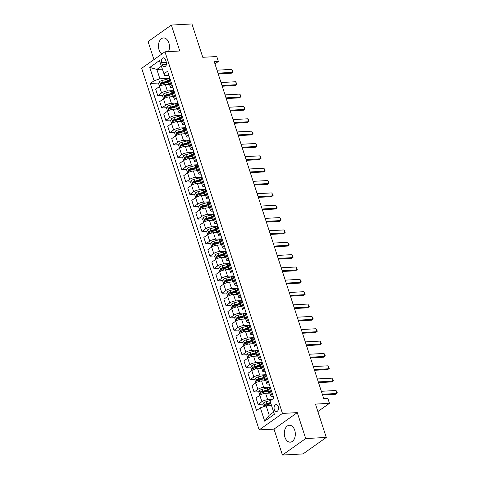 <?xml version="1.0" encoding="UTF-8"?>
<svg xmlns="http://www.w3.org/2000/svg" width="479" height="479" viewBox="0 0 479 479"><rect width="100%" height="100%" fill="white"/><g stroke="black" fill="none" stroke-linecap="round" stroke-linejoin="round"><path stroke-width="0.72" d="M294.723 430.238A8.46 5.497 -93.1 0 0 289.358 425.262A8.46 5.497 -93.1 0 0 284.903 437.189A8.46 5.497 -93.1 0 0 290.274 442.165A8.46 5.497 -93.1 0 0 294.723 430.238M168.464 51.612A8.46 5.497 -93.1 0 0 168.877 42.924A8.46 5.497 -93.1 0 0 163.513 37.955A8.46 5.497 -93.1 0 0 159.064 49.882A8.46 5.497 -93.1 0 0 161.824 54.025M278.317 406.635A3.473 2.257 -93.1 0 0 276.12 404.593A3.473 2.257 -93.1 0 0 274.293 409.485A3.473 2.257 -93.1 0 0 276.497 411.527A3.473 2.257 -93.1 0 0 278.317 406.635M282.424 455.05L303.009 453.936L326.289 437.441L305.71 438.56L297.279 412.623L282.46 413.425L259.181 429.914L274 429.112L282.424 455.05L305.71 438.56M282.46 413.425L164.962 51.804L141.682 68.293L259.181 429.914M164.962 51.804L179.781 51.002L171.356 25.064L148.077 41.559L153.939 59.612M171.356 25.064L191.941 23.95L202.773 57.294L216.771 56.54L218.376 61.48L214.257 61.701L323.732 398.624L327.846 398.396L329.456 403.336L315.457 404.096L326.289 437.441M161.639 62.545L162.345 64.719A3.365 2.185 -93.1 0 0 164.483 66.695A3.365 2.185 -93.1 0 0 166.249 61.953L165.542 59.779A3.365 2.185 -93.1 0 0 163.411 57.803A3.365 2.185 -93.1 0 0 161.639 62.545L166.345 62.288M161.303 66.276L156.855 69.425L159.908 78.813L154.094 80.771L150.286 83.472L256.552 410.509L260.354 407.815L266.168 405.851L269.216 415.239L273.665 412.084M154.094 80.771L149.759 67.437L159.453 60.57L164.56 75.514L168.913 75.275M260.354 407.815L264.689 421.149L274.383 414.287L270.048 400.947L273.856 398.253L167.59 71.209L163.788 73.91M317.876 411.539L329.456 403.336M214.969 63.893L218.376 61.48M162.231 69.132L156.855 69.425L149.759 67.437M272.527 394.163L271.581 394.834A4.341 1.251 162 0 0 270.743 395.995A4.341 1.251 162 0 0 272.353 396.438L273.252 396.39M268.509 381.811L267.563 382.481A4.341 1.251 162 0 0 266.731 383.643A4.341 1.251 162 0 0 268.342 384.086L269.234 384.038M264.498 369.459L263.552 370.129A4.341 1.251 162 0 0 262.72 371.297A4.341 1.251 162 0 0 264.33 371.734L265.222 371.686M260.486 357.112L259.54 357.783A4.341 1.251 162 0 0 258.708 358.945A4.341 1.251 162 0 0 260.319 359.388L261.211 359.34M256.475 344.76L255.529 345.431A4.341 1.251 162 0 0 254.696 346.592A4.341 1.251 162 0 0 256.301 347.036L257.199 346.988M252.463 332.408L251.517 333.079A4.341 1.251 162 0 0 250.679 334.24A4.341 1.251 162 0 0 252.289 334.683L253.181 334.635M248.445 320.062L247.499 320.732A4.341 1.251 162 0 0 246.667 321.894A4.341 1.251 162 0 0 248.278 322.337L249.17 322.289M244.434 307.71L243.488 308.38A4.341 1.251 162 0 0 242.655 309.542A4.341 1.251 162 0 0 244.266 309.985L245.158 309.937M240.422 295.357L239.476 296.028A4.341 1.251 162 0 0 238.644 297.19A4.341 1.251 162 0 0 240.254 297.633L241.147 297.585M236.41 283.011L235.464 283.682A4.341 1.251 162 0 0 234.632 284.843A4.341 1.251 162 0 0 236.237 285.28L237.135 285.233M232.399 270.659L231.453 271.33A4.341 1.251 162 0 0 230.615 272.491A4.341 1.251 162 0 0 232.225 272.934L233.117 272.886M228.381 258.307L227.435 258.977A4.341 1.251 162 0 0 226.603 260.139A4.341 1.251 162 0 0 228.214 260.582L229.106 260.534M224.37 245.955L223.424 246.625A4.341 1.251 162 0 0 222.591 247.793A4.341 1.251 162 0 0 224.202 248.23L225.094 248.182M220.358 233.608L219.412 234.279A4.341 1.251 162 0 0 218.58 235.44A4.341 1.251 162 0 0 220.19 235.884L221.082 235.836M216.346 221.256L215.4 221.927A4.341 1.251 162 0 0 214.562 223.088A4.341 1.251 162 0 0 216.173 223.531L217.071 223.483M212.335 208.904L211.383 209.574A4.341 1.251 162 0 0 210.55 210.736A4.341 1.251 162 0 0 212.161 211.179L213.053 211.131M208.317 196.558L207.371 197.228A4.341 1.251 162 0 0 206.539 198.39A4.341 1.251 162 0 0 208.149 198.833L209.042 198.779M204.305 184.205L203.359 184.876A4.341 1.251 162 0 0 202.527 186.038A4.341 1.251 162 0 0 204.138 186.481L205.03 186.433M200.294 171.853L199.348 172.524A4.341 1.251 162 0 0 198.516 173.685A4.341 1.251 162 0 0 200.12 174.128L201.018 174.081M196.282 159.507L195.336 160.172A4.341 1.251 162 0 0 194.498 161.339A4.341 1.251 162 0 0 196.109 161.776L197.001 161.728M192.265 147.155L191.319 147.825A4.341 1.251 162 0 0 190.486 148.987A4.341 1.251 162 0 0 192.097 149.43L192.989 149.382M188.253 134.803L187.307 135.473A4.341 1.251 162 0 0 186.475 136.635A4.341 1.251 162 0 0 188.085 137.078L188.977 137.03M184.241 122.45L183.295 123.121A4.341 1.251 162 0 0 182.463 124.289A4.341 1.251 162 0 0 184.074 124.726L184.966 124.678M180.23 110.104L179.284 110.775A4.341 1.251 162 0 0 178.451 111.936A4.341 1.251 162 0 0 180.056 112.379L180.954 112.331M176.218 97.752L175.272 98.423A4.341 1.251 162 0 0 174.434 99.584A4.341 1.251 162 0 0 176.044 100.027L176.937 99.979M172.201 85.4L171.254 86.07A4.341 1.251 162 0 0 170.422 87.232A4.341 1.251 162 0 0 172.033 87.675L172.925 87.627M169.883 78.269L159.908 78.813M169.476 84.328L165.291 84.549A4.341 1.251 162 0 0 159.477 86.513L155.675 89.208L157.759 95.632L162.8 95.357M173.901 90.621L167.375 90.974A4.341 1.251 162 0 0 161.567 92.938L157.759 95.632M173.488 96.674L169.303 96.902A4.341 1.251 162 0 0 163.495 98.866L159.687 101.56L161.77 107.985L166.812 107.709M177.913 102.973L171.392 103.326A4.341 1.251 162 0 0 165.578 105.284L161.77 107.985M177.505 109.026L173.314 109.254A4.341 1.251 162 0 0 167.506 111.212L163.698 113.912L165.788 120.331L170.823 120.061M181.924 115.319L175.404 115.673A4.341 1.251 162 0 0 169.59 117.636L165.788 120.331M181.517 121.379L177.326 121.606A4.341 1.251 162 0 0 171.518 123.564L167.71 126.264L169.8 132.683L174.835 132.414M185.936 127.671L179.415 128.025A4.341 1.251 162 0 0 173.608 129.989L169.8 132.683M185.529 133.725L181.343 133.952A4.341 1.251 162 0 0 175.53 135.916L171.722 138.611L173.811 145.035L178.847 144.76M189.947 140.024L183.427 140.377A4.341 1.251 162 0 0 177.619 142.335L173.811 145.035M189.54 146.077L185.355 146.305A4.341 1.251 162 0 0 179.541 148.268L175.739 150.963L177.823 157.387L182.864 157.112M193.965 152.376L187.439 152.729A4.341 1.251 162 0 0 181.631 154.687L177.823 157.387M193.558 158.429L189.367 158.657A4.341 1.251 162 0 0 183.559 160.615L179.751 163.315L181.834 169.734L186.876 169.464M197.977 164.722L191.456 165.075A4.341 1.251 162 0 0 185.642 167.039L181.834 169.734M197.57 170.781L193.378 171.003A4.341 1.251 162 0 0 187.57 172.967L183.762 175.661L185.852 182.086L190.887 181.81M201.988 177.074L195.468 177.428A4.341 1.251 162 0 0 189.654 179.391L185.852 182.086M201.581 183.128L197.396 183.355A4.341 1.251 162 0 0 191.582 185.319L187.774 188.013L189.864 194.438L194.899 194.163M206 189.427L199.48 189.78A4.341 1.251 162 0 0 193.672 191.738L189.864 194.438M205.593 195.48L201.408 195.707A4.341 1.251 162 0 0 195.594 197.665L191.792 200.366L193.875 206.784L198.911 206.515M210.018 201.773L203.491 202.126A4.341 1.251 162 0 0 197.683 204.09L193.875 206.784M209.604 207.832L205.419 208.06A4.341 1.251 162 0 0 199.611 210.018L195.803 212.712L197.887 219.137L202.928 218.861M214.029 214.125L207.503 214.478A4.341 1.251 162 0 0 201.695 216.442L197.887 219.137M213.622 220.178L209.431 220.406A4.341 1.251 162 0 0 203.623 222.37L199.815 225.064L201.898 231.489L206.94 231.213M218.041 226.477L211.52 226.83A4.341 1.251 162 0 0 205.707 228.788L201.898 231.489M217.634 232.531L213.442 232.758A4.341 1.251 162 0 0 207.635 234.716L203.826 237.416L205.916 243.835L210.952 243.566M222.052 238.829L215.532 239.183A4.341 1.251 162 0 0 209.718 241.141L205.916 243.835M221.645 244.883L217.46 245.11A4.341 1.251 162 0 0 211.646 247.068L207.838 249.769L209.928 256.187L214.963 255.918M226.064 251.176L219.544 251.529A4.341 1.251 162 0 0 213.736 253.493L209.928 256.187M225.657 257.229L221.472 257.457A4.341 1.251 162 0 0 215.658 259.42L211.856 262.115L213.939 268.539L218.981 268.264M230.082 263.528L223.555 263.881A4.341 1.251 162 0 0 217.747 265.845L213.939 268.539M229.669 269.581L225.483 269.809A4.341 1.251 162 0 0 219.675 271.773L215.867 274.467L217.951 280.892L222.992 280.616M234.093 275.88L227.573 276.233A4.341 1.251 162 0 0 221.759 278.191L217.951 280.892M233.686 281.933L229.495 282.161A4.341 1.251 162 0 0 223.687 284.119L219.879 286.819L221.969 293.238L227.004 292.968M238.105 288.226L231.585 288.58A4.341 1.251 162 0 0 225.771 290.543L221.969 293.238M237.698 294.286L233.507 294.507A4.341 1.251 162 0 0 227.699 296.471L223.891 299.165L225.98 305.59L231.016 305.315M242.117 300.578L235.596 300.932A4.341 1.251 162 0 0 229.788 302.896L225.98 305.59M241.709 306.632L237.524 306.859A4.341 1.251 162 0 0 231.71 308.823L227.902 311.518L229.992 317.942L235.027 317.667M246.128 312.931L239.608 313.284A4.341 1.251 162 0 0 233.8 315.242L229.992 317.942M245.721 318.984L241.536 319.212A4.341 1.251 162 0 0 235.722 321.169L231.92 323.87L234.003 330.288L239.045 330.019M250.146 325.277L243.619 325.63A4.341 1.251 162 0 0 237.812 327.594L234.003 330.288M249.739 331.336L245.547 331.564A4.341 1.251 162 0 0 239.739 333.522L235.931 336.222L238.015 342.641L243.057 342.371M254.157 337.629L247.637 337.982A4.341 1.251 162 0 0 241.823 339.946L238.015 342.641M253.75 343.683L249.559 343.91A4.341 1.251 162 0 0 243.751 345.874L239.943 348.568L242.033 354.993L247.068 354.717M258.169 349.981L251.649 350.335A4.341 1.251 162 0 0 245.835 352.293L242.033 354.993M257.762 356.035L253.577 356.262A4.341 1.251 162 0 0 247.763 358.226L243.955 360.921L246.044 367.345L251.08 367.07M262.181 362.334L255.66 362.687A4.341 1.251 162 0 0 249.852 364.645L246.044 367.345M261.774 368.387L257.588 368.614A4.341 1.251 162 0 0 251.774 370.572L247.972 373.273L250.056 379.691L255.091 379.422M266.198 374.68L259.672 375.033A4.341 1.251 162 0 0 253.864 376.997L250.056 379.691M265.785 380.733L261.6 380.961A4.341 1.251 162 0 0 255.792 382.925L251.984 385.619L254.068 392.044L259.109 391.768M270.21 387.032L263.684 387.385A4.341 1.251 162 0 0 257.876 389.349L254.068 392.044M269.803 393.085L265.611 393.313A4.341 1.251 162 0 0 259.804 395.277L255.996 397.971L258.079 404.396L263.121 404.12M272.096 399.498L267.701 399.737A4.341 1.251 162 0 0 261.887 401.695L258.079 404.396M271.545 405.557L266.168 405.851M170.117 78.981L169.171 79.652A4.341 1.251 162 0 0 168.339 80.813L170.422 87.232M150.286 83.472L158.783 83.011M162.788 82.789L166.746 82.58M267.12 403.905L270.94 403.695M263.109 391.553L267.066 391.337M259.097 379.2L263.055 378.991M255.085 366.854L259.043 366.639M251.074 354.502L255.026 354.286M247.056 342.15L251.014 341.94M243.045 329.803L247.002 329.588M239.033 317.451L242.991 317.236M235.021 305.099L238.979 304.883M231.01 292.747L234.961 292.537M226.992 280.401L230.95 280.185M222.98 268.048L226.938 267.833M218.969 255.696L222.927 255.487M214.957 243.35L218.915 243.134M210.94 230.998L214.897 230.782M206.928 218.646L210.886 218.43M202.916 206.299L206.874 206.084M198.905 193.947L202.862 193.732M194.893 181.595L198.845 181.379M190.876 169.243L194.833 169.033M186.864 156.896L190.822 156.681M182.852 144.544L186.81 144.329M178.841 132.192L182.798 131.982M174.829 119.846L178.781 119.63M170.811 107.494L174.769 107.278M166.8 95.141L170.758 94.926M174.128 91.327L173.182 91.998A4.341 1.251 162 0 0 172.35 93.16L174.434 99.584M178.14 103.68L177.194 104.35A4.341 1.251 162 0 0 176.362 105.512L178.451 111.936M182.158 116.032L181.206 116.702A4.341 1.251 162 0 0 180.373 117.864L182.463 124.289M186.169 128.378L185.223 129.049A4.341 1.251 162 0 0 184.385 130.216L186.475 136.635M190.181 140.73L189.235 141.401A4.341 1.251 162 0 0 188.403 142.562L190.486 148.987M194.193 153.082L193.247 153.753A4.341 1.251 162 0 0 192.414 154.915L194.498 161.339M198.204 165.435L197.258 166.105A4.341 1.251 162 0 0 196.426 167.267L198.516 173.685M202.222 177.781L201.276 178.451A4.341 1.251 162 0 0 200.438 179.613L202.527 186.038M206.233 190.133L205.287 190.804A4.341 1.251 162 0 0 204.455 191.965L206.539 198.39M210.245 202.485L209.299 203.156A4.341 1.251 162 0 0 208.467 204.317L210.55 210.736M214.257 214.832L213.311 215.502A4.341 1.251 162 0 0 212.478 216.67L214.562 223.088M218.268 227.184L217.322 227.854A4.341 1.251 162 0 0 216.49 229.016L218.58 235.44M222.286 239.536L221.34 240.207A4.341 1.251 162 0 0 220.502 241.368L222.591 247.793M226.298 251.888L225.352 252.553A4.341 1.251 162 0 0 224.519 253.72L226.603 260.139M230.309 264.234L229.363 264.905A4.341 1.251 162 0 0 228.531 266.067L230.615 272.491M234.321 276.587L233.375 277.257A4.341 1.251 162 0 0 232.543 278.419L234.632 284.843M238.332 288.939L237.386 289.609A4.341 1.251 162 0 0 236.554 290.771L238.644 297.19M242.35 301.285L241.404 301.956A4.341 1.251 162 0 0 240.566 303.117L242.655 309.542M246.362 313.637L245.416 314.308A4.341 1.251 162 0 0 244.583 315.469L246.667 321.894M250.373 325.989L249.427 326.66A4.341 1.251 162 0 0 248.595 327.822L250.679 334.24M254.385 338.336L253.439 339.006A4.341 1.251 162 0 0 252.607 340.174L254.696 346.592M258.403 350.688L257.457 351.358A4.341 1.251 162 0 0 256.618 352.52L258.708 358.945M262.414 363.04L261.468 363.711A4.341 1.251 162 0 0 260.63 364.872L262.72 371.297M266.426 375.392L265.48 376.063A4.341 1.251 162 0 0 264.647 377.224L266.731 383.643M270.437 387.739L269.491 388.409A4.341 1.251 162 0 0 268.659 389.571L270.743 395.995M264.689 421.149L269.216 415.239M297.279 412.623L274 429.112M217.017 70.185L231.662 69.395L232.986 71.892L231.495 73.161L218.214 73.88M231.662 69.395L232.626 72.359L217.981 73.149M167.422 84.436L168.488 84.142A8.299 2.389 -18 0 1 169.35 83.927M159.573 86.448L158.549 83.478L159.489 81.604A2.874 0.826 -18 0 1 161.836 80.58L166.884 79.203A8.299 2.389 -18 0 1 169.985 78.568M168.351 80.861A8.299 2.389 162 0 0 167.494 81.083L162.447 82.46A2.874 0.826 162 0 0 160.669 83.136C160.178 83.885 160.309 84.28 161.058 84.322A2.874 0.826 -18 0 1 162.83 83.645L167.884 82.268A8.299 2.389 -18 0 1 168.74 82.047M161.537 84.094L161.854 83.077A1.467 0.419 -18 0 1 162.345 82.915L167.399 81.538A6.892 1.982 -18 0 1 168.482 81.268M221.029 82.538L235.674 81.741L236.997 84.244L235.506 85.507L222.232 86.226M235.674 81.741L236.638 84.705L221.993 85.502M225.04 94.89L239.686 94.094L240.53 95.111L241.009 96.59L239.518 97.86L226.244 98.578M239.686 94.094L240.65 97.057L226.004 97.854M229.058 107.236L243.703 106.446L244.541 107.464L245.02 108.943L243.53 110.212L230.255 110.93M243.703 106.446L244.661 109.41L230.016 110.2M171.434 96.788L172.506 96.495A8.299 2.389 -18 0 1 173.362 96.279M163.584 98.8L162.561 95.83L163.501 93.95A2.874 0.826 -18 0 1 165.848 92.932L170.901 91.555A8.299 2.389 -18 0 1 173.997 90.92M172.368 93.213A8.299 2.389 162 0 0 171.506 93.435L166.458 94.812A2.874 0.826 162 0 0 164.686 95.489C164.189 96.237 164.321 96.632 165.069 96.674A2.874 0.826 -18 0 1 166.842 95.998L171.895 94.62A8.299 2.389 -18 0 1 172.751 94.399M165.548 96.447L165.866 95.423A1.467 0.419 -18 0 1 166.363 95.261L171.41 93.884A6.892 1.982 -18 0 1 172.5 93.621M175.446 109.14L176.517 108.847A8.299 2.389 -18 0 1 177.374 108.625M167.602 111.152L166.578 108.182L167.512 106.302A2.874 0.826 -18 0 1 169.859 105.284L174.913 103.907A8.299 2.389 -18 0 1 178.008 103.266M176.38 105.566A8.299 2.389 162 0 0 175.524 105.781L170.47 107.158A2.874 0.826 162 0 0 168.698 107.841C168.207 108.583 168.333 108.978 169.081 109.026A2.874 0.826 -18 0 1 170.853 108.344L175.907 106.967A8.299 2.389 -18 0 1 176.763 106.751M169.56 108.799L169.883 107.775A1.467 0.419 -18 0 1 170.374 107.613L175.422 106.236A6.892 1.982 -18 0 1 176.512 105.967M179.457 121.486L180.529 121.199A8.299 2.389 -18 0 1 181.385 120.977M171.614 123.498L170.59 120.534L171.524 118.654A2.874 0.826 -18 0 1 173.871 117.636L178.924 116.259A8.299 2.389 -18 0 1 182.02 115.619M180.391 117.912A8.299 2.389 162 0 0 179.535 118.133L174.482 119.51A2.874 0.826 162 0 0 172.709 120.187C172.218 120.936 172.344 121.331 173.093 121.373A2.874 0.826 -18 0 1 174.871 120.696L179.918 119.319A8.299 2.389 -18 0 1 180.775 119.103M173.578 121.145L173.895 120.127A1.467 0.419 -18 0 1 174.386 119.966L179.439 118.588A6.892 1.982 -18 0 1 180.523 118.319M233.069 119.588L247.715 118.792L248.553 119.81L249.032 121.295L247.547 122.558L234.267 123.283M247.715 118.792L248.679 121.756L234.033 122.552M183.475 133.839L184.541 133.545A8.299 2.389 -18 0 1 185.397 133.33M175.625 135.85L174.601 132.881L175.542 131.001A2.874 0.826 -18 0 1 177.889 129.983L182.936 128.606A8.299 2.389 -18 0 1 186.032 127.971M184.403 130.264A8.299 2.389 162 0 0 183.547 130.486L178.499 131.863A2.874 0.826 162 0 0 176.721 132.539C176.23 133.288 176.362 133.683 177.11 133.725A2.874 0.826 -18 0 1 178.883 133.048L183.93 131.671A8.299 2.389 -18 0 1 184.792 131.45M177.589 133.497L177.907 132.473A1.467 0.419 -18 0 1 178.398 132.312L183.451 130.935A6.892 1.982 -18 0 1 184.535 130.671M237.081 131.941L251.726 131.144L253.05 133.647L251.559 134.91L238.279 135.629M251.726 131.144L252.69 134.108L238.045 134.904M241.093 144.287L255.738 143.496L257.061 145.993L255.57 147.263L242.296 147.981M255.738 143.496L256.702 146.46L242.057 147.251M245.104 156.639L259.75 155.849L260.594 156.861L261.073 158.345L259.582 159.615L246.308 160.333M259.75 155.849L260.714 158.812L246.068 159.603M249.122 168.991L263.767 168.195L264.606 169.213L265.085 170.698L263.594 171.961L250.319 172.679M263.767 168.195L264.731 171.159L250.08 171.955M253.134 181.337L267.779 180.547L268.617 181.565L269.096 183.044L267.611 184.313L254.331 185.032M267.779 180.547L268.743 183.511L254.098 184.307M187.487 146.191L188.552 145.897A8.299 2.389 -18 0 1 189.415 145.676M179.637 148.203L178.613 145.233L179.553 143.353A2.874 0.826 -18 0 1 181.9 142.335L186.948 140.958A8.299 2.389 -18 0 1 190.049 140.317M188.415 142.616A8.299 2.389 162 0 0 187.558 142.832L182.511 144.209A2.874 0.826 162 0 0 180.733 144.892C180.242 145.634 180.373 146.029 181.122 146.077A2.874 0.826 -18 0 1 182.894 145.394L187.948 144.017A8.299 2.389 -18 0 1 188.804 143.802M181.601 145.85L181.918 144.826A1.467 0.419 -18 0 1 182.415 144.664L187.463 143.287A6.892 1.982 -18 0 1 188.546 143.017M191.498 158.537L192.57 158.25A8.299 2.389 -18 0 1 193.426 158.028M183.649 160.549L182.625 157.585L183.565 155.705A2.874 0.826 -18 0 1 185.912 154.687L190.965 153.31A8.299 2.389 -18 0 1 194.061 152.669M192.432 154.968A8.299 2.389 162 0 0 191.57 155.184L186.523 156.561A2.874 0.826 162 0 0 184.75 157.244C184.259 157.986 184.385 158.381 185.133 158.429A2.874 0.826 -18 0 1 186.906 157.747L191.959 156.37A8.299 2.389 -18 0 1 192.815 156.154M185.613 158.202L185.936 157.178A1.467 0.419 -18 0 1 186.427 157.016L191.474 155.639A6.892 1.982 -18 0 1 192.564 155.37M195.51 170.889L196.582 170.596A8.299 2.389 -18 0 1 197.438 170.38M187.666 172.901L186.642 169.931L187.576 168.051A2.874 0.826 -18 0 1 189.923 167.033L194.977 165.656A8.299 2.389 -18 0 1 198.072 165.021M196.444 167.315A8.299 2.389 162 0 0 195.588 167.536L190.534 168.913A2.874 0.826 162 0 0 188.762 169.59C188.271 170.338 188.397 170.734 189.145 170.775A2.874 0.826 -18 0 1 190.917 170.099L195.971 168.722A8.299 2.389 -18 0 1 196.827 168.5M189.63 170.548L189.947 169.53A1.467 0.419 -18 0 1 190.438 169.362L195.492 167.985A6.892 1.982 -18 0 1 196.576 167.722M199.527 183.241L200.593 182.948A8.299 2.389 -18 0 1 201.449 182.733M191.678 185.253L190.654 182.283L191.588 180.403A2.874 0.826 -18 0 1 193.935 179.386L198.989 178.008A8.299 2.389 -18 0 1 202.084 177.374M200.456 179.667A8.299 2.389 162 0 0 199.599 179.888L194.546 181.266A2.874 0.826 162 0 0 192.774 181.942C192.283 182.685 192.408 183.08 193.157 183.128A2.874 0.826 -18 0 1 194.935 182.451L199.982 181.074A8.299 2.389 -18 0 1 200.839 180.852M193.642 182.9L193.959 181.876A1.467 0.419 -18 0 1 194.45 181.715L199.504 180.338A6.892 1.982 -18 0 1 200.587 180.074M203.539 195.594L204.605 195.3A8.299 2.389 -18 0 1 205.467 195.079M195.689 197.599L194.666 194.636L195.606 192.756A2.874 0.826 -18 0 1 197.953 191.738L203 190.361A8.299 2.389 -18 0 1 206.096 189.72M204.467 192.019A8.299 2.389 162 0 0 203.611 192.235L198.563 193.612A2.874 0.826 162 0 0 196.785 194.294C196.294 195.037 196.426 195.432 197.174 195.48A2.874 0.826 -18 0 1 198.947 194.797L203.994 193.42A8.299 2.389 -18 0 1 204.856 193.205M197.653 195.252L197.971 194.229A1.467 0.419 -18 0 1 198.462 194.067L203.515 192.69A6.892 1.982 -18 0 1 204.599 192.42M257.145 193.69L271.791 192.899L273.114 195.396L271.623 196.665L258.343 197.384M271.791 192.899L272.755 195.863L258.109 196.653M207.551 207.94L208.622 207.652A8.299 2.389 -18 0 1 209.479 207.431M199.701 209.952L198.677 206.982L199.617 205.108A2.874 0.826 -18 0 1 201.964 204.084L207.012 202.707A8.299 2.389 -18 0 1 210.113 202.072M208.485 204.365A8.299 2.389 162 0 0 207.623 204.587L202.575 205.964A2.874 0.826 162 0 0 200.797 206.641C200.306 207.389 200.438 207.784 201.186 207.826A2.874 0.826 -18 0 1 202.958 207.15L208.012 205.772A8.299 2.389 -18 0 1 208.868 205.551M201.665 207.599L201.982 206.581A1.467 0.419 -18 0 1 202.479 206.419L207.527 205.042A6.892 1.982 -18 0 1 208.61 204.773M261.157 206.042L275.802 205.246L277.125 207.748L275.635 209.012L262.36 209.736M275.802 205.246L276.766 208.209L262.121 209.006M211.562 220.292L212.634 219.999A8.299 2.389 -18 0 1 213.49 219.783M203.719 222.304L202.689 219.334L203.629 217.454A2.874 0.826 -18 0 1 205.976 216.436L211.029 215.059A8.299 2.389 -18 0 1 214.125 214.424M212.496 216.718A8.299 2.389 162 0 0 211.64 216.939L206.587 218.316A2.874 0.826 162 0 0 204.814 218.993C204.323 219.741 204.449 220.136 205.198 220.178A2.874 0.826 -18 0 1 206.97 219.502L212.023 218.125A8.299 2.389 -18 0 1 212.88 217.903M205.677 219.951L206 218.927A1.467 0.419 -18 0 1 206.491 218.765L211.538 217.388A6.892 1.982 -18 0 1 212.628 217.125M265.168 218.394L279.82 217.598L280.658 218.616L281.137 220.095L279.646 221.364L266.372 222.082M279.82 217.598L280.778 220.562L266.132 221.358M215.574 232.644L216.646 232.351A8.299 2.389 -18 0 1 217.502 232.129M207.73 234.656L206.706 231.686L207.641 229.806A2.874 0.826 -18 0 1 209.988 228.788L215.041 227.411A8.299 2.389 -18 0 1 218.137 226.771M216.508 229.07A8.299 2.389 162 0 0 215.652 229.285L210.598 230.662A2.874 0.826 162 0 0 208.826 231.345C208.335 232.087 208.461 232.483 209.209 232.531A2.874 0.826 -18 0 1 210.988 231.848L216.035 230.471A8.299 2.389 -18 0 1 216.891 230.255M209.694 232.303L210.012 231.279A1.467 0.419 -18 0 1 210.503 231.118L215.556 229.74A6.892 1.982 -18 0 1 216.64 229.471M269.186 230.74L283.831 229.95L284.67 230.968L285.149 232.447L283.658 233.716L270.384 234.435M283.831 229.95L284.795 232.914L270.15 233.704M219.592 244.991L220.657 244.703A8.299 2.389 -18 0 1 221.514 244.482M211.742 247.002L210.718 244.039L211.658 242.158A2.874 0.826 -18 0 1 214.005 241.141L219.053 239.763A8.299 2.389 -18 0 1 222.148 239.123M220.52 241.422A8.299 2.389 162 0 0 219.663 241.638L214.61 243.015A2.874 0.826 162 0 0 212.838 243.691C212.347 244.44 212.478 244.835 213.221 244.877A2.874 0.826 -18 0 1 214.999 244.2L220.047 242.823A8.299 2.389 -18 0 1 220.903 242.608M213.706 244.655L214.023 243.631A1.467 0.419 -18 0 1 214.514 243.47L219.568 242.093A6.892 1.982 -18 0 1 220.651 241.823M273.198 243.093L287.843 242.296L289.166 244.799L287.675 246.068L274.395 246.787M287.843 242.296L288.807 245.266L274.162 246.056M223.603 257.343L224.669 257.049A8.299 2.389 -18 0 1 225.531 256.834M215.754 259.355L214.73 256.385L215.67 254.505A2.874 0.826 -18 0 1 218.017 253.487L223.064 252.11A8.299 2.389 -18 0 1 226.166 251.475M224.531 253.768A8.299 2.389 162 0 0 223.675 253.99L218.628 255.367A2.874 0.826 162 0 0 216.849 256.043C216.358 256.792 216.49 257.187 217.238 257.229A2.874 0.826 -18 0 1 219.011 256.552L224.064 255.175A8.299 2.389 -18 0 1 224.92 254.954M217.717 257.001L218.035 255.978A1.467 0.419 -18 0 1 218.526 255.816L223.579 254.439A6.892 1.982 -18 0 1 224.663 254.175M277.209 255.445L291.855 254.648L293.178 257.151L291.687 258.415L278.407 259.133M291.855 254.648L292.819 257.612L278.173 258.409M227.615 269.695L228.687 269.402A8.299 2.389 -18 0 1 229.543 269.186M219.765 271.707L218.741 268.737L219.681 266.857A2.874 0.826 -18 0 1 222.028 265.839L227.082 264.462A8.299 2.389 -18 0 1 230.177 263.827M228.549 266.12A8.299 2.389 162 0 0 227.687 266.342L222.639 267.713A2.874 0.826 162 0 0 220.867 268.396C220.37 269.138 220.502 269.533 221.25 269.581A2.874 0.826 -18 0 1 223.022 268.905L228.076 267.527A8.299 2.389 -18 0 1 228.932 267.306M221.729 269.354L222.046 268.33A1.467 0.419 -18 0 1 222.543 268.168L227.591 266.791A6.892 1.982 -18 0 1 228.681 266.528M281.221 267.791L295.866 267.001L296.711 268.018L297.19 269.497L295.699 270.767L282.424 271.485M295.866 267.001L296.83 269.964L282.185 270.755M285.239 280.143L299.884 279.353L300.722 280.371L301.201 281.85L299.71 283.119L286.436 283.837M299.884 279.353L300.842 282.317L286.197 283.107M289.25 292.495L303.896 291.699L304.734 292.717L305.213 294.202L303.728 295.465L290.448 296.184M303.896 291.699L304.86 294.663L290.214 295.459M293.262 304.848L307.907 304.051L309.23 306.548L307.74 307.817L294.459 308.536M307.907 304.051L308.871 307.015L294.226 307.811M297.273 317.194L311.919 316.403L313.242 318.9L311.751 320.17L298.477 320.888M311.919 316.403L312.883 319.367L298.237 320.158M301.285 329.546L315.93 328.75L316.775 329.768L317.254 331.252L315.763 332.516L302.488 333.24M315.93 328.75L316.894 331.713L302.249 332.51M305.303 341.898L319.948 341.102L320.786 342.12L321.265 343.605L319.774 344.868L306.5 345.587M319.948 341.102L320.912 344.066L306.261 344.862M309.314 354.244L323.96 353.454L324.798 354.472L325.277 355.951L323.792 357.22L310.512 357.939M323.96 353.454L324.924 356.418L310.278 357.208M313.326 366.597L327.971 365.806L329.295 368.303L327.804 369.572L314.523 370.291M327.971 365.806L328.935 368.77L314.29 369.56M231.626 282.041L232.698 281.754A8.299 2.389 -18 0 1 233.554 281.532M223.783 284.053L222.759 281.089L223.693 279.209A2.874 0.826 -18 0 1 226.04 278.191L231.094 276.814A8.299 2.389 -18 0 1 234.189 276.173M232.56 278.473A8.299 2.389 162 0 0 231.704 278.688L226.651 280.065A2.874 0.826 162 0 0 224.879 280.748C224.388 281.49 224.513 281.886 225.262 281.933A2.874 0.826 -18 0 1 227.034 281.251L232.087 279.874A8.299 2.389 -18 0 1 232.944 279.658M225.741 281.706L226.064 280.682A1.467 0.419 -18 0 1 226.555 280.52L231.602 279.143A6.892 1.982 -18 0 1 232.692 278.874M235.638 294.393L236.71 294.1A8.299 2.389 -18 0 1 237.566 293.884M227.794 296.405L226.771 293.435L227.705 291.561A2.874 0.826 -18 0 1 230.052 290.537L235.105 289.16A8.299 2.389 -18 0 1 238.201 288.526M236.572 290.819A8.299 2.389 162 0 0 235.716 291.04L230.662 292.418A2.874 0.826 162 0 0 228.89 293.094C228.399 293.843 228.525 294.238 229.273 294.28A2.874 0.826 -18 0 1 231.052 293.603L236.099 292.226A8.299 2.389 -18 0 1 236.955 292.004M229.758 294.052L230.076 293.034A1.467 0.419 -18 0 1 230.567 292.873L235.62 291.495A6.892 1.982 -18 0 1 236.704 291.226M239.656 306.746L240.721 306.452A8.299 2.389 -18 0 1 241.578 306.237M231.806 308.757L230.782 305.788L231.722 303.908A2.874 0.826 -18 0 1 234.069 302.89L239.117 301.513A8.299 2.389 -18 0 1 242.212 300.878M240.584 303.171A8.299 2.389 162 0 0 239.728 303.393L234.674 304.77A2.874 0.826 162 0 0 232.902 305.446C232.411 306.189 232.543 306.584 233.291 306.632A2.874 0.826 -18 0 1 235.063 305.955L240.111 304.578A8.299 2.389 -18 0 1 240.973 304.357M233.77 306.404L234.087 305.38A1.467 0.419 -18 0 1 234.578 305.219L239.632 303.842A6.892 1.982 -18 0 1 240.715 303.578M243.667 319.098L244.733 318.804A8.299 2.389 -18 0 1 245.595 318.583M235.818 321.104L234.794 318.14L235.734 316.26A2.874 0.826 -18 0 1 238.081 315.242L243.128 313.865A8.299 2.389 -18 0 1 246.23 313.224M244.595 315.523A8.299 2.389 162 0 0 243.739 315.739L238.692 317.116A2.874 0.826 162 0 0 236.913 317.799C236.422 318.541 236.554 318.936 237.303 318.984A2.874 0.826 -18 0 1 239.075 318.301L244.128 316.924A8.299 2.389 -18 0 1 244.985 316.709M237.782 318.757L238.099 317.733A1.467 0.419 -18 0 1 238.596 317.571L243.643 316.194A6.892 1.982 -18 0 1 244.727 315.924M247.679 331.444L248.751 331.157A8.299 2.389 -18 0 1 249.607 330.935M239.829 333.456L238.805 330.492L239.745 328.612A2.874 0.826 -18 0 1 242.093 327.588L247.146 326.211A8.299 2.389 -18 0 1 250.242 325.576M248.613 327.87A8.299 2.389 162 0 0 247.751 328.091L242.703 329.468A2.874 0.826 162 0 0 240.931 330.145C240.44 330.893 240.566 331.288 241.314 331.33A2.874 0.826 -18 0 1 243.087 330.654L248.14 329.277A8.299 2.389 -18 0 1 248.996 329.061M241.793 331.103L242.111 330.085A1.467 0.419 -18 0 1 242.608 329.923L247.655 328.546A6.892 1.982 -18 0 1 248.745 328.277M251.691 343.796L252.762 343.503A8.299 2.389 -18 0 1 253.619 343.287M243.847 345.808L242.823 342.838L243.757 340.958A2.874 0.826 -18 0 1 246.104 339.94L251.158 338.563A8.299 2.389 -18 0 1 254.253 337.929M252.625 340.222A8.299 2.389 162 0 0 251.768 340.443L246.715 341.82A2.874 0.826 162 0 0 244.943 342.497C244.452 343.245 244.577 343.641 245.326 343.683A2.874 0.826 -18 0 1 247.098 343.006L252.152 341.629A8.299 2.389 -18 0 1 253.008 341.407M245.811 343.455L246.128 342.431A1.467 0.419 -18 0 1 246.619 342.269L251.673 340.892A6.892 1.982 -18 0 1 252.756 340.629M255.702 356.148L256.774 355.855A8.299 2.389 -18 0 1 257.63 355.634M247.859 358.16L246.835 355.19L247.769 353.31A2.874 0.826 -18 0 1 250.116 352.293L255.169 350.915A8.299 2.389 -18 0 1 258.265 350.275M256.636 352.574A8.299 2.389 162 0 0 255.78 352.789L250.727 354.167A2.874 0.826 162 0 0 248.954 354.849C248.463 355.592 248.589 355.987 249.337 356.035A2.874 0.826 -18 0 1 251.116 355.352L256.163 353.975A8.299 2.389 -18 0 1 257.019 353.759M249.822 355.807L250.14 354.783A1.467 0.419 -18 0 1 250.631 354.622L255.684 353.245A6.892 1.982 -18 0 1 256.768 352.975M259.72 368.495L260.786 368.207A8.299 2.389 -18 0 1 261.648 367.986M251.87 370.506L250.846 367.543L251.786 365.663A2.874 0.826 -18 0 1 254.133 364.645L259.181 363.268A8.299 2.389 -18 0 1 262.276 362.627M260.648 364.926A8.299 2.389 162 0 0 259.792 365.142L254.744 366.519A2.874 0.826 162 0 0 252.966 367.201C252.475 367.944 252.607 368.339 253.355 368.387A2.874 0.826 -18 0 1 255.127 367.704L260.175 366.327A8.299 2.389 -18 0 1 261.037 366.112M253.834 368.159L254.151 367.136A1.467 0.419 -18 0 1 254.642 366.974L259.696 365.597A6.892 1.982 -18 0 1 260.78 365.327M263.731 380.847L264.803 380.554A8.299 2.389 -18 0 1 265.659 380.338M255.882 382.859L254.858 379.889L255.798 378.009A2.874 0.826 -18 0 1 258.145 376.991L263.193 375.614A8.299 2.389 -18 0 1 266.294 374.979M264.665 377.272A8.299 2.389 162 0 0 263.803 377.494L258.756 378.871A2.874 0.826 162 0 0 256.978 379.548C256.487 380.296 256.618 380.691 257.367 380.733A2.874 0.826 -18 0 1 259.139 380.057L264.192 378.679A8.299 2.389 -18 0 1 265.049 378.458M257.846 380.506L258.163 379.488A1.467 0.419 -18 0 1 258.66 379.32L263.707 377.943A6.892 1.982 -18 0 1 264.791 377.68M317.337 378.949L331.983 378.153L333.306 380.655L331.815 381.919L318.541 382.637M331.983 378.153L332.947 381.116L318.301 381.913M267.743 393.199L268.815 392.906A8.299 2.389 -18 0 1 269.671 392.69M259.899 395.211L258.87 392.241L259.81 390.361A2.874 0.826 -18 0 1 262.157 389.343L267.21 387.966A8.299 2.389 -18 0 1 270.306 387.331M268.677 389.625A8.299 2.389 162 0 0 267.821 389.846L262.767 391.223A2.874 0.826 162 0 0 260.995 391.9C260.504 392.642 260.63 393.037 261.378 393.085A2.874 0.826 -18 0 1 263.151 392.409L268.204 391.032A8.299 2.389 -18 0 1 269.06 390.81M261.857 392.858L262.181 391.834A1.467 0.419 -18 0 1 262.672 391.672L267.719 390.295A6.892 1.982 -18 0 1 268.809 390.032M321.349 391.295L336.001 390.505L336.839 391.523L337.318 393.002L335.827 394.271L322.553 394.989M336.001 390.505L336.959 393.469L322.313 394.265M263.576 406.725L262.887 404.593L263.821 402.713A2.874 0.826 -18 0 1 266.168 401.695L270.761 400.444M270.563 402.54L266.779 403.569A2.874 0.826 162 0 0 265.007 404.252C264.516 404.995 264.642 405.39 265.39 405.438A2.874 0.826 -18 0 1 267.168 404.755L270.946 403.725M265.875 405.21L266.192 404.186A1.467 0.419 -18 0 1 266.683 404.025L270.689 402.929M167.375 90.974L165.291 84.549M171.392 103.326L169.303 96.902M175.404 115.673L173.314 109.254M179.415 128.025L177.326 121.606M183.427 140.377L181.343 133.952M187.439 152.729L185.355 146.305M191.456 165.075L189.367 158.657M195.468 177.428L193.378 171.003M199.48 189.78L197.396 183.355M203.491 202.126L201.408 195.707M207.503 214.478L205.419 208.06M211.52 226.83L209.431 220.406M215.532 239.183L213.442 232.758M219.544 251.529L217.46 245.11M223.555 263.881L221.472 257.457M227.573 276.233L225.483 269.809M231.585 288.58L229.495 282.161M235.596 300.932L233.507 294.507M239.608 313.284L237.524 306.859M243.619 325.63L241.536 319.212M247.637 337.982L245.547 331.564M251.649 350.335L249.559 343.91M255.66 362.687L253.577 356.262M259.672 375.033L257.588 368.614M263.684 387.385L261.6 380.961M267.701 399.737L265.611 393.313M161.567 92.938L159.477 86.513M171.254 86.07L169.171 79.652M175.272 98.423L173.182 91.998M165.578 105.284L163.495 98.866M179.284 110.775L177.194 104.35M169.59 117.636L167.506 111.212M183.295 123.121L181.206 116.702M173.608 129.989L171.518 123.564M187.307 135.473L185.223 129.049M177.619 142.335L175.53 135.916M191.319 147.825L189.235 141.401M181.631 154.687L179.541 148.268M195.336 160.172L193.247 153.753M185.642 167.039L183.559 160.615M199.348 172.524L197.258 166.105M189.654 179.391L187.57 172.967M203.359 184.876L201.276 178.451M193.672 191.738L191.582 185.319M207.371 197.228L205.287 190.804M197.683 204.09L195.594 197.665M211.383 209.574L209.299 203.156M201.695 216.442L199.611 210.018M215.4 221.927L213.311 215.502M205.707 228.788L203.623 222.37M219.412 234.279L217.322 227.854M209.718 241.141L207.635 234.716M223.424 246.625L221.34 240.207M213.736 253.493L211.646 247.068M227.435 258.977L225.352 252.553M217.747 265.845L215.658 259.42M231.453 271.33L229.363 264.905M221.759 278.191L219.675 271.773M235.464 283.682L233.375 277.257M225.771 290.543L223.687 284.119M239.476 296.028L237.386 289.609M229.788 302.896L227.699 296.471M243.488 308.38L241.404 301.956M233.8 315.242L231.71 308.823M247.499 320.732L245.416 314.308M237.812 327.594L235.722 321.169M251.517 333.079L249.427 326.66M241.823 339.946L239.739 333.522M255.529 345.431L253.439 339.006M245.835 352.293L243.751 345.874M259.54 357.783L257.457 351.358M249.852 364.645L247.763 358.226M263.552 370.129L261.468 363.711M253.864 376.997L251.774 370.572M267.563 382.481L265.48 376.063M257.876 389.349L255.792 382.925M271.581 394.834L269.491 388.409M261.887 401.695L259.804 395.277M166.387 64.497L162.345 64.719M159.465 81.646L160.8 85.765M167.884 82.268L168.488 84.142M166.884 79.203L167.494 81.083M162.83 83.645L163.237 84.897M161.836 80.58L162.447 82.46M161.854 83.077L160.669 83.136M163.477 93.998L164.812 98.117M171.895 94.62L172.506 96.495M170.901 91.555L171.506 93.435M166.842 95.998L167.249 97.249M165.848 92.932L166.458 94.812M165.866 95.423L164.686 95.489M167.488 106.35L168.83 110.469M175.907 106.967L176.517 108.847M174.913 103.907L175.524 105.781M170.853 108.344L171.26 109.601M169.859 105.284L170.47 107.158M169.883 107.775L168.698 107.841M171.5 118.696L172.841 122.816M179.918 119.319L180.529 121.199M178.924 116.259L179.535 118.133M174.871 120.696L175.278 121.947M173.871 117.636L174.482 119.51M173.895 120.127L172.709 120.187M175.518 131.048L176.853 135.168M183.93 131.671L184.541 133.545M182.936 128.606L183.547 130.486M178.883 133.048L179.29 134.3M177.889 129.983L178.499 131.863M177.907 132.473L176.721 132.539M179.529 143.401L180.864 147.52M187.948 144.017L188.552 145.897M186.948 140.958L187.558 142.832M182.894 145.394L183.301 146.652M181.9 142.335L182.511 144.209M181.918 144.826L180.733 144.892M183.541 155.753L184.882 159.866M191.959 156.37L192.57 158.25M190.965 153.31L191.57 155.184M186.906 157.747L187.313 158.998M185.912 154.687L186.523 156.561M185.936 157.178L184.75 157.244M187.552 168.099L188.894 172.218M195.971 168.722L196.582 170.596M194.977 165.656L195.588 167.536M190.917 170.099L191.325 171.35M189.923 167.033L190.534 168.913M189.947 169.53L188.762 169.59M191.564 180.451L192.905 184.571M199.982 181.074L200.593 182.948M198.989 178.008L199.599 179.888M194.935 182.451L195.342 183.702M193.935 179.386L194.546 181.266M193.959 181.876L192.774 181.942M195.582 192.803L196.917 196.923M203.994 193.42L204.605 195.3M203 190.361L203.611 192.235M198.947 194.797L199.354 196.055M197.953 191.738L198.563 193.612M197.971 194.229L196.785 194.294M199.593 205.15L200.929 209.269M208.012 205.772L208.622 207.652M207.012 202.707L207.623 204.587M202.958 207.15L203.365 208.401M201.964 204.084L202.575 205.964M201.982 206.581L200.797 206.641M203.605 217.502L204.946 221.621M212.023 218.125L212.634 219.999M211.029 215.059L211.64 216.939M206.97 219.502L207.377 220.753M205.976 216.436L206.587 218.316M206 218.927L204.814 218.993M207.617 229.854L208.958 233.974M216.035 230.471L216.646 232.351M215.041 227.411L215.652 229.285M210.988 231.848L211.395 233.105M209.988 228.788L210.598 230.662M210.012 231.279L208.826 231.345M211.634 242.206L212.969 246.32M220.047 242.823L220.657 244.703M219.053 239.763L219.663 241.638M214.999 244.2L215.406 245.452M214.005 241.141L214.61 243.015M214.023 243.631L212.838 243.691M215.646 254.553L216.981 258.672M224.064 255.175L224.669 257.049M223.064 252.11L223.675 253.99M219.011 256.552L219.418 257.804M218.017 253.487L218.628 255.367M218.035 255.978L216.849 256.043M219.657 266.905L220.993 271.024M228.076 267.527L228.687 269.402M227.082 264.462L227.687 266.342M223.022 268.905L223.43 270.156M222.028 265.839L222.639 267.713M222.046 268.33L220.867 268.396M223.669 279.257L225.01 283.376M232.087 279.874L232.698 281.754M231.094 276.814L231.704 278.688M227.034 281.251L227.441 282.502M226.04 278.191L226.651 280.065M226.064 280.682L224.879 280.748M227.681 291.603L229.022 295.723M236.099 292.226L236.71 294.1M235.105 289.16L235.716 291.04M231.052 293.603L231.459 294.854M230.052 290.537L230.662 292.418M230.076 293.034L228.89 293.094M231.698 303.955L233.034 308.075M240.111 304.578L240.721 306.452M239.117 301.513L239.728 303.393M235.063 305.955L235.47 307.207M234.069 302.89L234.674 304.77M234.087 305.38L232.902 305.446M235.71 316.308L237.045 320.427M244.128 316.924L244.733 318.804M243.128 313.865L243.739 315.739M239.075 318.301L239.482 319.559M238.081 315.242L238.692 317.116M238.099 317.733L236.913 317.799M239.722 328.654L241.063 332.773M248.14 329.277L248.751 331.157M247.146 326.211L247.751 328.091M243.087 330.654L243.494 331.905M242.093 327.588L242.703 329.468M242.111 330.085L240.931 330.145M243.733 341.006L245.074 345.125M252.152 341.629L252.762 343.503M251.158 338.563L251.768 340.443M247.098 343.006L247.505 344.257M246.104 339.94L246.715 341.82M246.128 342.431L244.943 342.497M247.745 353.358L249.086 357.478M256.163 353.975L256.774 355.855M255.169 350.915L255.78 352.789M251.116 355.352L251.523 356.61M250.116 352.293L250.727 354.167M250.14 354.783L248.954 354.849M251.762 365.711L253.098 369.824M260.175 366.327L260.786 368.207M259.181 363.268L259.792 365.142M255.127 367.704L255.535 368.956M254.133 364.645L254.744 366.519M254.151 367.136L252.966 367.201M255.774 378.057L257.109 382.176M264.192 378.679L264.803 380.554M263.193 375.614L263.803 377.494M259.139 380.057L259.546 381.308M258.145 376.991L258.756 378.871M258.163 379.488L256.978 379.548M259.786 390.409L261.127 394.528M268.204 391.032L268.815 392.906M267.21 387.966L267.821 389.846M263.151 392.409L263.558 393.66M262.157 389.343L262.767 391.223M262.181 391.834L260.995 391.9M263.797 402.761L264.941 406.264M267.168 404.755L267.498 405.779M266.168 401.695L266.779 403.569M266.192 404.186L265.007 404.252"/></g></svg>

